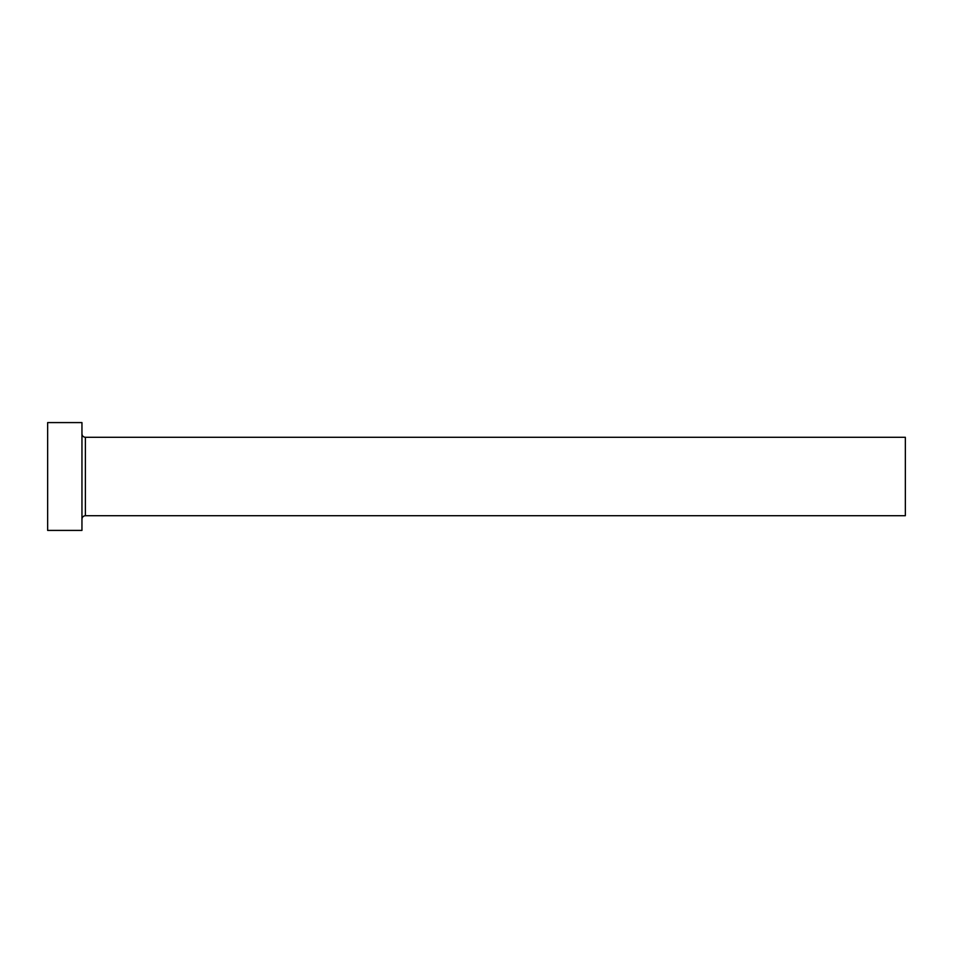 <?xml version="1.0" encoding="UTF-8"?>
<svg xmlns="http://www.w3.org/2000/svg" width="953" height="953" viewBox="0 0 953 953"><rect width="100%" height="100%" fill="white"/><g stroke="black" fill="none" stroke-linecap="round" stroke-linejoin="round"><path stroke-width="1.43" d="M85.389 515.704L85.389 437.296L905.35 437.296L905.35 515.704L85.389 515.704C83.304 515.907 82.161 517.05 81.958 519.135M81.958 476.5L81.958 530.416L47.65 530.416L47.65 422.584L81.958 422.584L81.958 476.5M85.389 437.296C83.304 437.093 82.161 435.95 81.958 433.865"/></g></svg>
